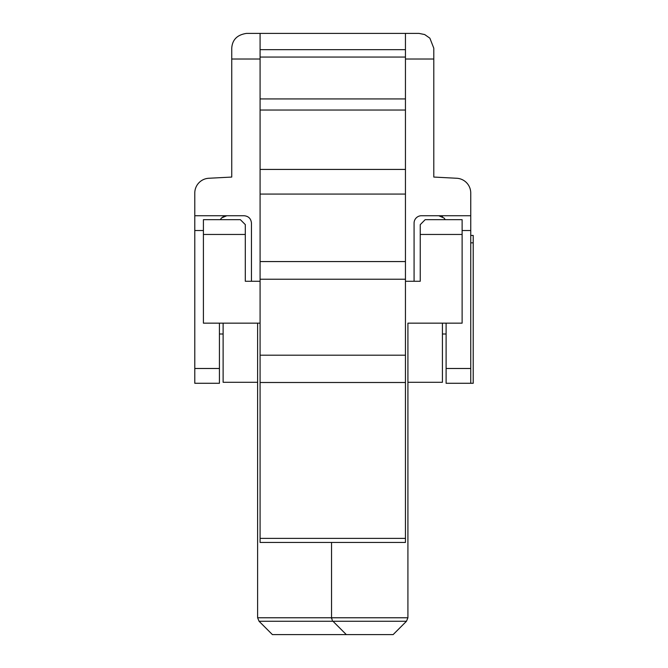 <?xml version="1.0" encoding="UTF-8"?>
<svg xmlns="http://www.w3.org/2000/svg" width="668" height="668" viewBox="0 0 668 668"><rect width="100%" height="100%" fill="white"/><g stroke="black" fill="none" stroke-linecap="round" stroke-linejoin="round"><path stroke-width="1" d="M405.451 59.009L433.791 59.009L433.791 177.062L456.737 178.264A14.779 14.779 0 0 1 470.748 193.027L470.748 383.282L446.107 383.282L446.107 323.162M470.748 235.445L473.211 235.445L470.748 235.445M473.211 235.445L473.211 383.282L470.748 383.282M445.23 219.672L444.153 218.102M442.65 216.849L438.717 215.731L444.111 218.069L445.247 219.672M470.748 215.731L421.466 215.731A7.39 7.39 0 0 0 414.076 223.12L414.076 281.27L405.451 281.27L420.239 281.27L420.239 234.46L462.122 234.46L462.122 323.162L407.914 323.162L407.914 617.775L406.478 621.257L393.135 634.6L272.402 634.6L259.059 621.257L257.614 617.775L257.614 323.162M245.298 224.682L245.298 281.27L260.086 281.27L251.46 281.27L251.46 223.12C251.001 218.628 248.538 216.165 244.071 215.731L194.789 215.731L194.789 193.027A14.779 14.779 0 0 1 208.8 178.264L231.746 177.062L231.746 59.009L260.086 59.009M260.086 33.4L405.451 33.4L405.451 49.666L260.086 49.666L260.086 33.4L246.534 33.4C237.249 34.769 232.314 39.696 231.746 48.179L231.746 59.009M231.746 115.205L231.746 177.062M433.791 115.205L433.791 177.062M405.451 33.4L419.003 33.4L424.664 34.544L429.866 38.168L433.791 48.179L433.791 59.009M194.789 215.731L194.789 383.282L219.43 383.282L219.43 323.162M405.451 98.939L405.451 169.43L260.086 169.43L260.086 98.939L405.451 98.939L405.451 49.666M405.451 355.192L405.451 538.375L260.086 538.375L260.086 355.192L405.451 355.192L405.451 169.43M260.086 538.375L260.086 542.449L405.451 542.449L405.451 538.375M260.086 355.192L260.086 169.43M260.086 98.939L260.086 49.666M245.34 224.64L240.371 219.672L203.414 219.672L203.414 323.162L260.086 323.162M332.33 620.438L331.537 617.775L331.537 542.449L331.537 617.775L407.914 617.775M420.239 224.673L420.239 234.46M221.542 217.952L223.88 216.34L226.819 215.731L221.542 217.952L220.29 219.672M220.298 219.672L221.367 218.135M442.416 323.162L442.416 382.296L407.914 382.296L407.914 323.162M425.165 219.672L420.23 224.673L425.165 219.672L462.122 219.672L462.122 234.46M331.604 618.568L331.537 617.775L257.614 617.775M406.478 621.257L332.981 621.257L346.316 634.6M257.614 382.296L223.12 382.296L223.12 323.162M446.107 334L442.416 334M223.12 334L219.43 334M470.748 230.518L462.122 230.518M446.107 368.494L470.748 368.494M470.748 242.835L473.211 242.835M203.414 234.46L245.298 234.46M203.414 230.518L194.789 230.518M219.43 368.494L194.789 368.494M405.451 57.056L260.086 57.056M260.086 110.028L405.451 110.028M405.451 194.071L260.086 194.071M405.451 261.564L260.086 261.564M405.451 279.224L260.086 279.224M260.086 382.497L405.451 382.497M332.981 621.257L259.059 621.257"/></g></svg>
